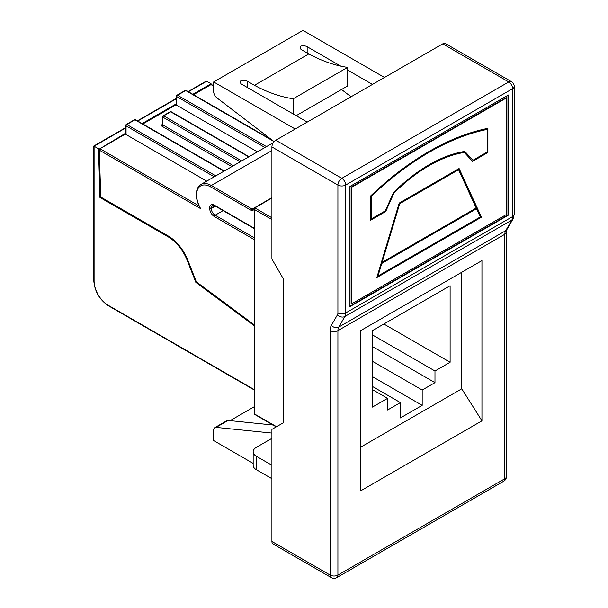 <?xml version="1.0" encoding="UTF-8"?>
<svg xmlns="http://www.w3.org/2000/svg" width="608" height="608" viewBox="0 0 608 608"><rect width="100%" height="100%" fill="white"/><g stroke="black" fill="none" stroke-linecap="round" stroke-linejoin="round"><path stroke-width="0.91" d="M372.461 346.552L434.978 382.645L434.978 370.994L450.11 362.262L450.11 285.76L372.461 330.592L372.461 407.086L387.6 398.346L387.6 409.997L400.398 402.602L400.398 417.924L422.18 405.354L422.18 390.032L434.978 382.645M372.461 334.902L434.978 370.994M372.461 361.327L422.18 390.032M372.461 376.648L422.18 405.354M372.461 386.475L400.398 402.602M372.461 389.614L387.6 398.346M271.913 433.078L216.076 427.394A5.487 3.169 -120 0 0 214.814 427.637A5.487 3.169 -120 0 0 213.674 430.152L213.674 440.595L253.164 463.395M271.913 219.579L254.828 209.722L254.828 414.147L276.572 426.702M253.164 451.805A10.982 6.338 0 0 0 256.378 456.289L256.378 469.733A10.982 6.338 180 0 1 253.164 465.249L253.164 451.805A10.982 6.338 0 0 1 256.378 447.321L271.913 438.353M271.913 465.249L256.378 456.289M256.378 469.733L271.913 478.701M295.207 129.025L213.674 81.951L213.674 91.588A5.487 3.169 -120 0 0 216.934 97.896L274.117 141.641M341.529 89.505L351.044 96.786M293.261 114.008L293.261 98.762L347.616 67.382L347.616 85.986L296.172 115.687M293.261 98.762A173.067 99.925 60 0 1 254.44 85.318L247.365 81.229L247.365 87.506M300.732 49.073L300.732 46.14A5.487 3.169 180 0 0 300.109 47.606A5.487 3.169 180 0 0 301.72 49.848L308.796 53.937A173.067 99.925 60 0 0 347.616 67.382M384.499 77.474L302.966 30.4L213.674 81.951M300.732 46.14A5.487 3.169 180 0 1 307.154 46.71L307.154 52.987M372.461 84.421L347.616 70.072M340.83 66.158L307.154 46.71M240.943 83.592L240.943 80.659A5.487 3.169 180 0 0 240.32 82.126A5.487 3.169 180 0 0 241.931 84.368L307.238 122.079M240.943 80.659A5.487 3.169 180 0 1 247.365 81.229M254.44 85.318L308.796 53.937M273.015 425.022L228.114 420.447A5.487 3.169 -120 0 0 226.845 420.69L214.814 427.637M193.526 94.704L210.999 84.618A1.094 0.631 -60 0 1 211.386 84.512L211.812 85.082M257.42 151.856L176.761 105.283A1.094 0.631 180 0 1 176.434 104.834L176.434 96.148A1.094 0.631 0 0 0 176.761 96.596L176.761 105.283M142.827 123.971L176.434 104.568M206.72 181.123L126.061 134.55A1.094 0.631 180 0 1 125.734 134.102L125.734 125.423A1.094 0.631 0 0 0 126.061 125.871L126.061 134.55M271.913 150.548L211.341 185.508A20.862 12.046 60 0 0 200.914 184.482C199.021 185.159 197.547 187.553 196.49 191.672C196.126 193.268 195.525 198.664 199.766 207.457L200.655 208.65L99.218 150.085L99.575 149.066A1.094 0.631 -60 0 1 99.963 148.724L125.734 133.844M254.509 325.903L195.852 282.386L187.234 260.46A31.266 18.05 -120 0 0 168.165 236.846L99.955 197.463L98.488 148.762L94.096 146.232L94.096 281.002A19.768 11.415 -120 0 0 108.072 305.208L254.509 389.751M99.218 150.085L100.822 197.068L168.165 235.95A32.368 18.688 60 0 1 187.902 260.391L196.331 281.831L254.509 324.999M254.509 209.38L252.495 210.543A1.094 0.897 -120 0 1 252.723 209.144L271.913 198.064M360.818 330.539L360.818 490.778L481.946 420.842L481.946 260.604L360.818 330.539L461.761 272.255L461.761 388.816L360.818 447.093M271.913 146.954L271.913 259.031L283.556 279.209L283.556 422.666L271.913 429.385L271.913 541.462L330.144 575.084L330.144 330.638A16.469 9.508 60 0 1 331.375 325.333L337.501 314.724A5.487 3.169 -120 0 0 337.911 312.953L337.911 185.06L271.913 146.954A5.487 3.169 -60 0 1 275.789 140.235L442.738 43.852A5.487 3.169 -60 0 1 445.482 43.578L511.48 81.685A5.487 3.169 120 0 0 508.736 81.951L442.738 43.852M331.284 577.6A5.487 5.487 0 0 0 336.771 577.6A5.487 3.169 -120 0 0 337.911 575.084L504.853 478.701L504.853 234.255L337.911 330.638L337.911 575.084A5.487 3.169 0 0 1 330.144 575.084A5.487 3.169 120 0 0 331.284 577.6L273.045 543.978A5.487 3.169 -60 0 1 271.913 541.462M508.349 95.015L349.942 186.466L349.942 306.614L508.349 215.164L508.349 95.015M349.942 306.166L507.961 214.936L507.961 95.243M507.961 214.936L508.349 215.164M506.798 97.706L506.403 97.485L351.112 187.142L351.112 303.704L351.5 303.924L506.798 214.267L506.798 97.706L351.5 187.363L351.5 303.924M351.112 187.142L351.5 187.363M370.394 196.179L370.394 220.354L385.715 211.508L393.969 193.063A146.042 84.322 -60 0 1 464.322 152.441L472.576 161.363L487.897 152.517L487.897 128.341A266.41 153.816 120 0 0 370.394 196.179M376.823 277.582L481.468 217.162L459.093 168.515L399.198 203.095L376.823 277.582M376.983 277.035L481.08 216.934L458.873 168.644M481.08 216.934L481.468 217.162M476.528 208.734L476.14 208.506L381.376 263.218L377.606 275.781L377.994 276.009L480.305 216.942L476.528 208.734L381.763 263.446L377.994 276.009M458.576 169.708L458.189 169.48L399.327 203.467L381.702 262.132L382.09 262.36L476.201 208.027L458.576 169.708L399.714 203.695L382.09 262.36M399.327 203.467L399.714 203.695M381.376 263.218L381.763 263.446M472.302 161.067L487.51 152.289L487.51 128.417M487.51 152.289L487.897 152.517M370.394 219.906L385.328 211.28L393.581 192.835A146.042 84.322 -60 0 1 463.934 152.22L464.322 152.441M393.581 192.835L393.969 193.063M385.328 211.28L385.715 211.508M464.664 151.438L472.978 160.231L487.122 152.068L487.122 129.436A265.316 153.178 120 0 0 371.169 196.384L371.169 219.009L385.312 210.847L393.475 192.599A147.144 84.953 -60 0 1 464.816 151.415L472.978 160.231M487.122 129.436L486.734 129.215A265.316 153.178 120 0 0 370.781 196.156L370.781 218.781L371.169 219.009M370.781 196.156L371.169 196.384M461.761 272.255L481.946 260.604M461.761 388.816L481.946 420.842M383.861 324.011L450.11 362.262M211.098 84.565L211.075 83.76L206.682 81.229L205.907 81.305L188.115 91.58M254.509 325.394L196.24 282.158L187.621 260.232A31.266 18.05 -120 0 0 168.553 236.618L100.343 197.243L98.876 148.542L98.488 148.762M98.876 148.542L99.568 148.945L125.734 133.137M142.128 123.568L176.434 103.763M192.827 94.301L211.075 83.76M193.215 94.521L211.075 84.208L210.702 84.444L213.674 86.161M100.343 197.243L99.955 197.463M196.24 282.158L195.852 282.386M125.734 133.585L115.991 139.468M176.434 104.211L142.515 123.796M254.828 209.722L254.828 207.928L271.913 217.786M230.128 420.652L254.509 406.577M231.884 166.6L162.169 126.35A1.094 0.631 120 0 0 162.944 125.005L233.434 165.703M162.625 124.29L162.169 124.556A2.196 1.269 0 0 0 162.169 126.35M99.963 148.724L199.014 205.907M223.949 171.182L134.984 119.814L126.836 124.526L215.794 175.887M273.912 141.482L185.683 90.546L177.536 95.251L266.494 146.612M214.244 176.784L126.061 125.871A1.094 0.631 120 0 1 126.836 124.526A1.094 0.631 60 0 0 126.282 124.465A1.094 1.094 0 0 0 125.734 125.423A1.094 0.631 0 0 1 126.061 124.974A1.094 0.631 60 0 1 126.282 124.465L134.436 119.761A1.094 0.631 60 0 1 134.984 119.814A1.094 0.631 120 0 1 135.531 119.761A1.094 1.094 0 0 0 134.436 119.761M264.944 147.508L176.761 96.596A1.094 0.631 120 0 1 177.536 95.251A1.094 0.631 60 0 0 176.981 95.198A1.094 1.094 0 0 0 176.434 96.148A1.094 0.631 0 0 1 176.761 95.699A1.094 0.631 60 0 1 176.981 95.198L185.136 90.493A1.094 0.631 60 0 1 185.683 90.546A1.094 0.631 120 0 1 186.23 90.493A1.094 1.094 0 0 0 185.136 90.493M254.509 239.742L214.366 216.562A6.589 3.808 60 0 1 209.707 208.491L209.707 207.875A6.589 3.808 60 0 1 214.366 205.185L254.509 228.365M251.4 210.429L210.566 186.854A1.094 0.631 120 0 1 211.341 185.508L252.176 209.084A1.094 0.631 120 0 0 251.4 210.429A2.196 1.269 -120 0 0 252.495 210.543M210.566 186.854A19.768 11.415 -120 0 0 197.661 189.346A19.768 11.415 -120 0 0 200.655 208.65M248.71 156.887L170.696 111.842L163.719 115.87L241.733 160.907M252.723 209.144L254.813 207.936L252.723 209.144A1.094 0.631 -120 0 1 252.176 209.084L271.913 197.691M514.224 214.328L513.084 218.842A5.487 4.256 -150 0 1 511.799 220.104L344.858 316.487L338.732 327.096L505.674 230.713L511.799 220.104A10.982 6.338 -120 0 0 512.62 216.57L512.62 88.677L345.678 185.06L345.678 312.953L512.62 216.57A5.487 3.169 180 0 0 514.224 214.328L514.224 86.435A5.487 5.487 0 0 0 511.48 81.685M275.789 140.235L341.795 178.334L508.736 81.951A5.487 3.169 -120 0 1 512.62 88.677A5.487 3.169 0 0 0 514.224 86.435M506.958 229.452L506.464 232.013A5.487 3.169 180 0 1 504.853 234.255A10.982 6.338 60 0 1 505.674 230.713A5.487 4.256 -150 0 0 506.958 229.452L513.084 218.842M331.375 325.333A5.487 4.256 -150 0 0 338.732 327.096A10.982 6.338 -120 0 0 337.911 330.638A5.487 3.169 180 0 1 330.144 330.638M337.911 312.953A5.487 3.169 180 0 0 345.678 312.953A10.982 6.338 60 0 1 344.858 316.487A5.487 4.256 -150 0 1 337.501 314.724M341.795 178.334A5.487 3.169 120 0 0 337.911 185.06A5.487 3.169 180 0 0 345.678 185.06A5.487 3.169 -120 0 0 341.795 178.334M506.464 476.459A5.487 3.169 180 0 1 504.853 478.701A5.487 3.169 -120 0 1 503.713 481.217A5.487 5.487 0 0 0 506.464 476.459L506.464 232.013M223.113 210.611L215.141 215.217L254.509 237.948M214.814 205.823L211.257 207.875L211.257 208.491L215.354 206.127M209.707 208.491A1.094 0.631 0 0 0 211.257 208.491A5.487 3.169 -120 0 0 215.141 215.217A1.094 0.631 -60 0 0 214.366 216.562M214.366 205.185A1.094 0.631 120 0 0 214.586 205.686L212.39 205.36A5.487 3.169 -120 0 0 211.257 207.875A1.094 0.631 0 0 1 209.707 207.875M240.183 161.804L162.944 117.215L162.944 125.005A1.094 0.631 180 0 1 162.625 124.556L162.625 116.766A1.094 0.631 180 0 0 162.944 117.215A1.094 0.631 -60 0 1 163.719 115.87A1.094 0.631 60 0 0 163.172 115.816A1.094 1.094 0 0 0 162.625 116.766M206.682 81.229L188.434 91.762M176.434 98.694L137.735 121.038M125.734 127.961L94.096 146.232M187.621 260.232L187.234 260.46M168.553 236.618L168.165 236.846M162.944 116.318A1.094 0.631 60 0 1 163.172 115.816L170.149 111.788A1.094 0.631 60 0 1 170.696 111.842A1.094 0.631 -60 0 1 171.243 111.788A1.094 1.094 0 0 0 170.149 111.788M162.169 124.556A1.094 0.631 -120 0 0 162.632 124.648M94.096 281.002A1.094 0.631 180 0 1 93.776 280.554L93.776 146.042L125.734 127.589M108.072 305.208A1.094 0.631 120 0 0 108.3 305.71C99.461 299.63 94.62 291.247 93.776 280.554M216.076 427.394L228.114 420.447M254.509 208.635L254.509 414.329L276.245 426.884M336.771 577.6L503.713 481.217M200.914 184.482L273.334 142.667M249.029 156.697L171.243 111.788M271.928 139.969L186.23 90.493M224.268 170.992L135.531 119.761M211.561 84.565L213.674 85.789M176.434 98.321L137.416 120.848M254.509 390.123L108.3 305.71M254.509 228.737L214.586 205.686"/></g></svg>
